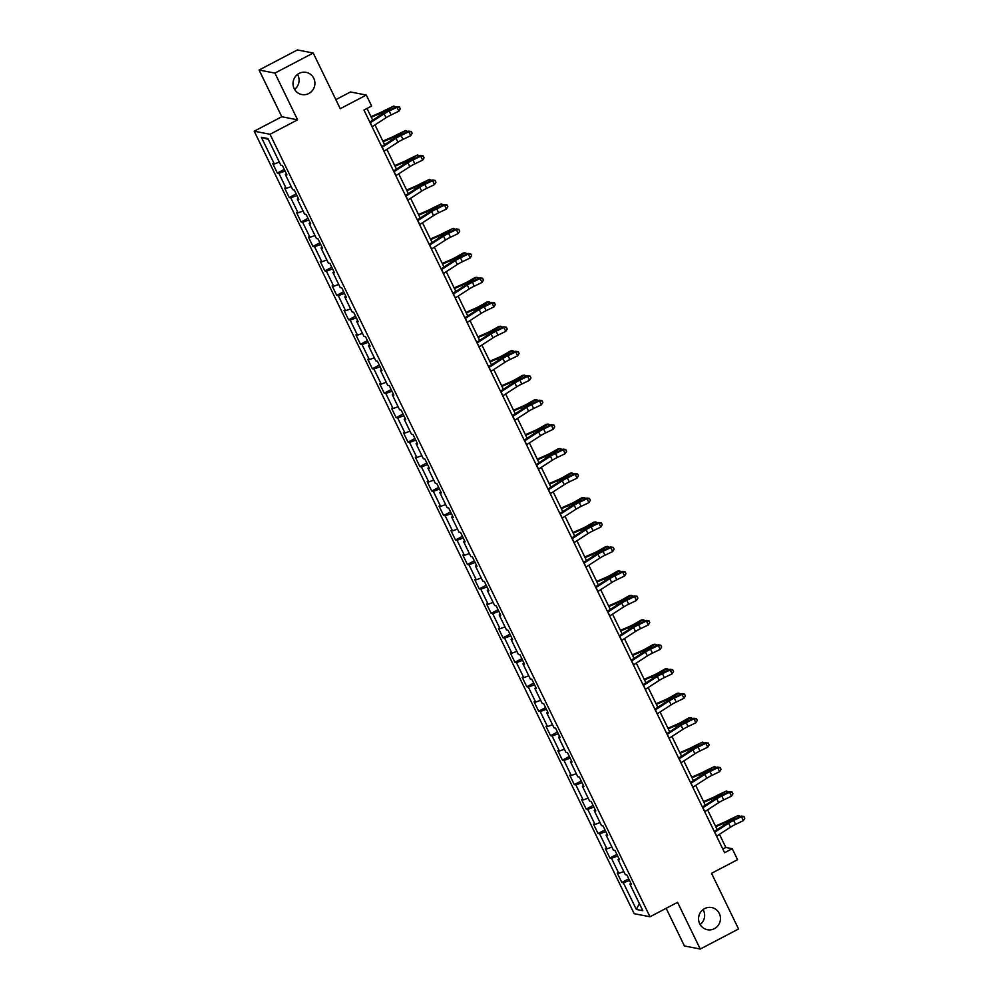 <?xml version="1.0" encoding="UTF-8"?>
<svg xmlns="http://www.w3.org/2000/svg" width="999" height="999" viewBox="0 0 999 999"><rect width="100%" height="100%" fill="white"/><g stroke="black" fill="none" stroke-linecap="round" stroke-linejoin="round"><path stroke-width="1.5" d="M703.059 909.602A11.289 10.939 -79 0 1 700.137 924.574M704.632 908.591A11.289 10.939 -79 0 1 720.366 917.02A11.289 10.939 -79 0 1 707.354 929.707A11.289 10.939 -79 0 1 704.632 908.591M297.515 74.425A11.289 10.939 -79 0 1 294.593 89.398M299.088 73.414A11.289 10.939 -79 0 1 314.822 81.843A11.289 10.939 -79 0 1 301.81 94.53A11.289 10.939 -79 0 1 299.088 73.414M666.146 908.303L684.44 945.966L700.249 949.05L738.561 928.983L711.525 873.313L737.574 859.677L732.242 848.7L725.836 847.452L719.455 834.315M254.208 131.194L634.165 913.685L649.987 916.77L270.03 134.278L254.208 131.194L281.793 116.746L297.602 119.83L274.912 73.102L259.091 70.017L281.793 116.746M259.091 70.017L297.402 49.95L313.224 53.034L340.247 108.704L366.296 95.055L350.474 91.97L335.851 99.638M274.912 73.102L313.224 53.034M630.881 883.203L629.87 884.028L631.43 884.327L626.86 874.924L625.299 874.612L617.994 859.565L619.555 859.864L614.984 850.461L613.423 850.149L606.106 835.102L607.667 835.401L603.109 825.998L601.548 825.686L594.23 810.639L595.791 810.938L591.221 801.535L589.66 801.223L582.355 786.176L583.916 786.475L579.345 777.072L577.784 776.76L570.479 761.713L572.04 762.012L567.469 752.609L565.909 752.297L558.603 737.25L560.152 737.549L555.594 728.146L554.033 727.846L546.715 712.786L548.276 713.086L543.706 703.683L542.145 703.383L534.84 688.323L536.401 688.623L531.83 679.22L530.269 678.92L522.964 663.86L524.525 664.16L519.955 654.757L518.394 654.457L511.088 639.397L512.649 639.697L508.079 630.294L506.518 629.994L499.2 614.934L500.761 615.234L496.203 605.831L494.642 605.531L487.325 590.471L488.886 590.771L484.315 581.368L482.754 581.068L475.449 566.008L477.01 566.321L472.44 556.905L470.879 556.605L463.573 541.545L465.134 541.858L460.564 532.442L459.003 532.142L451.685 517.082L453.246 517.395L448.688 507.979L447.127 507.679L439.81 492.619L441.371 492.932L436.8 483.516L435.239 483.216L427.934 468.156L429.495 468.469L424.925 459.053L423.364 458.753L416.059 443.693L417.619 444.006L413.049 434.59L411.488 434.29L404.183 419.23L405.744 419.543L401.173 410.127L399.612 409.827L392.295 394.767L393.856 395.08L389.285 385.664L387.724 385.364L380.419 370.304L381.98 370.617L377.41 361.201L375.849 360.901L368.544 345.841L370.105 346.154L365.534 336.738L363.973 336.438L356.668 321.378L358.229 321.69L353.658 312.275L352.098 311.975L344.78 296.915L346.341 297.227L341.783 287.812L340.222 287.512L332.904 272.452L334.465 272.764L329.895 263.349L328.334 263.049L321.029 247.989L322.59 248.301L318.019 238.886L316.458 238.586L309.153 223.539L310.714 223.838L306.144 214.423L304.583 214.123L297.277 199.076L298.838 199.375L294.268 189.96L292.707 189.66L285.389 174.613L286.95 174.912L282.38 165.497L280.819 165.197L267.882 138.536L261.376 137.275L268.319 139.435M629.87 884.028L642.807 910.688L636.313 909.415L623.364 882.754L621.803 882.454L628.758 878.82M261.376 137.275L274.325 163.936L272.764 163.624L277.335 173.039L278.896 173.339L286.201 188.399L284.64 188.087L289.211 197.502L290.771 197.802L298.077 212.862L296.528 212.55L301.086 221.965L302.647 222.265L309.965 237.325L308.404 237.013L312.974 246.428L314.535 246.728L321.84 261.788L320.279 261.476L324.85 270.891L326.411 271.191L333.716 286.251L332.155 285.939L336.725 295.354L338.286 295.654L345.592 310.714L344.031 310.402L348.601 319.817L350.162 320.117L357.48 335.164L355.919 334.865L360.489 344.28L362.038 344.58L369.355 359.628L367.794 359.328L372.365 368.743L373.926 369.043L381.231 384.091L379.67 383.791L384.24 393.206L385.801 393.506L393.107 408.554L391.546 408.254L396.116 417.657L397.677 417.969L404.995 433.017L403.434 432.717L407.992 442.12L409.553 442.432L416.87 457.48L415.309 457.18L419.88 466.583L421.441 466.895L428.746 481.943L427.185 481.643L431.755 491.046L433.316 491.358L440.621 506.406L439.061 506.106L443.631 515.509L445.192 515.821L452.497 530.869L450.936 530.569L455.507 539.972L457.067 540.284L464.385 555.332L462.824 555.032L467.395 564.435L468.956 564.747L476.261 579.795L474.7 579.495L479.27 588.898L480.831 589.21L488.136 604.258L486.575 603.958L491.146 613.361L492.707 613.673L500.012 628.721L498.451 628.421L503.021 637.824L504.582 638.136L511.9 653.184L510.339 652.884L514.897 662.287L516.458 662.599L523.776 677.647L522.215 677.347L526.785 686.75L528.346 687.062L535.651 702.11L534.09 701.81L538.661 711.213L540.222 711.525L547.527 726.573L545.966 726.273L550.536 735.676L552.097 735.988L559.403 751.036L557.854 750.736L562.412 760.139L563.973 760.439L571.291 775.499L569.73 775.199L574.3 784.602L575.861 784.902L583.166 799.962L581.605 799.662L586.176 809.065L587.737 809.365L595.042 824.425L593.481 824.125L598.051 833.528L599.612 833.828L606.917 848.888L605.357 848.588L609.927 857.991L611.488 858.291L618.806 873.351L617.245 873.051L621.803 882.454M366.296 95.055L371.628 106.031L363.961 110.052L724.587 852.709L732.242 848.7M619.005 858.753L617.994 859.565M618.806 873.351L623.801 871.515M611.488 858.291L617.682 856.018M607.13 834.29L606.106 835.102M606.917 848.888L611.912 847.052M599.612 833.828L605.806 831.555M595.254 809.827L594.23 810.639M595.042 824.425L600.037 822.589M587.737 809.365L593.93 807.092M583.366 785.364L582.355 786.176M583.166 799.962L588.161 798.126M575.861 784.902L582.042 782.629M571.49 760.901L570.479 761.713M571.291 775.499L576.286 773.663M563.973 760.439L570.167 758.166M559.615 736.438L558.603 737.25M559.403 751.036L564.398 749.2M552.097 735.988L558.291 733.716M547.739 711.975L546.715 712.786M547.527 726.573L552.522 724.737M540.222 711.525L546.416 709.253M535.864 687.512L534.84 688.323M535.651 702.11L540.646 700.274M528.346 687.062L534.54 684.79M523.976 663.049L522.964 663.86M523.776 677.647L528.771 675.811M516.458 662.599L522.652 660.327M512.1 638.586L511.088 639.397M511.9 653.184L516.883 651.348M504.582 638.136L510.776 635.864M500.224 614.123L499.2 614.934M500.012 628.721L505.007 626.885M492.707 613.673L498.901 611.4M488.349 589.66L487.325 590.471M488.136 604.258L493.131 602.422M480.831 589.21L487.025 586.937M476.461 565.197L475.449 566.008M476.261 579.795L481.256 577.959M468.956 564.747L475.137 562.474M464.585 540.734L463.573 541.545M464.385 555.332L469.38 553.496M457.067 540.284L463.261 538.011M452.709 516.271L451.685 517.082M452.497 530.869L457.492 529.045M445.192 515.821L451.386 513.548M440.834 491.808L439.81 492.619M440.621 506.406L445.616 504.582M433.316 491.358L439.51 489.085M428.946 467.345L427.934 468.156M428.746 481.943L433.741 480.119M421.441 466.895L427.634 464.622M417.07 442.882L416.059 443.693M416.87 457.48L421.865 455.656M409.553 442.432L415.746 440.159M405.194 418.419L404.183 419.23M404.995 433.017L409.977 431.193M397.677 417.969L403.871 415.696M393.319 393.956L392.295 394.767M393.107 408.554L398.102 406.73M385.801 393.506L391.995 391.233M381.443 369.493L380.419 370.304M381.231 384.091L386.226 382.267M373.926 369.043L380.119 366.77M369.555 345.03L368.544 345.841M369.355 359.628L374.35 357.804M362.038 344.58L368.231 342.307M357.679 320.567L356.668 321.378M357.48 335.164L362.475 333.341M350.162 320.117L356.356 317.844M345.804 296.104L344.78 296.915M345.592 310.714L350.587 308.878M338.286 295.654L344.48 293.381M333.928 271.641L332.904 272.452M333.716 286.251L338.711 284.415M326.411 271.191L332.605 268.918M322.04 247.178L321.029 247.989M321.84 261.788L326.835 259.952M314.535 246.728L320.729 244.455M310.165 222.715L309.153 223.539M309.965 237.325L314.96 235.489M302.647 222.265L308.841 219.992M298.289 198.252L297.277 199.076M298.077 212.862L303.072 211.026M290.771 197.802L296.965 195.529M286.413 173.789L285.389 174.613M286.201 188.399L291.196 186.563M278.896 173.339L285.09 171.066M274.325 163.936L279.32 162.1M297.602 119.83L270.03 134.278M700.249 949.05L677.559 902.322L649.987 916.77M717.182 829.62L707.579 809.852M705.294 805.157L695.704 785.389M693.418 780.694L683.816 760.926M681.543 756.231L671.94 736.463M669.667 731.768L660.064 712M657.779 707.304L648.189 687.537M645.903 682.841L636.301 663.074M634.028 658.378L624.425 638.611M622.152 633.928L612.549 614.148M610.277 609.465L600.674 589.685M598.389 585.002L588.798 565.222M586.513 560.539L576.91 540.759M574.637 536.076L565.034 516.296M562.762 511.613L553.159 491.845M550.874 487.15L541.283 467.382M538.998 462.687L529.395 442.919M527.122 438.224L517.519 418.456M515.247 413.761L505.644 393.993M503.359 389.298L493.768 369.53M491.483 364.835L481.893 345.067M479.607 340.372L470.005 320.604M467.732 315.909L458.129 296.141M455.856 291.446L446.253 271.678M443.968 266.983L434.378 247.215M432.092 242.52L422.49 222.752M420.217 218.057L410.614 198.289M408.341 193.594L398.738 173.826M396.453 169.131L386.863 149.363M384.578 144.668L374.975 124.9M372.702 120.205L366.995 108.454M636.313 909.415L639.372 903.583M623.364 882.754L629.557 880.481M722.801 849.038L725.836 847.452M277.335 173.039L284.278 169.405M289.211 197.502L296.154 193.856M301.086 221.965L308.029 218.319M312.974 246.428L319.917 242.782M324.85 270.891L331.793 267.245M336.725 295.354L343.668 291.708M348.601 319.817L355.544 316.171M360.489 344.28L367.432 340.634M372.365 368.743L379.308 365.097M384.24 393.206L391.183 389.56M396.116 417.657L403.059 414.023M407.992 442.12L414.935 438.486M419.88 466.583L426.823 462.949M431.755 491.046L438.698 487.412M443.631 515.509L450.574 511.875M455.507 539.972L462.45 536.338M467.395 564.435L474.338 560.801M479.27 588.898L486.213 585.264M491.146 613.361L498.089 609.727M503.021 637.824L509.965 634.19M514.897 662.287L521.84 658.653M526.785 686.75L533.728 683.116M538.661 711.213L545.604 707.579M550.536 735.676L557.479 732.042M562.412 760.139L569.355 756.505M574.3 784.602L581.243 780.968M586.176 809.065L593.119 805.431M598.051 833.528L604.994 829.894M609.927 857.991L616.87 854.357M370.179 122.852A6.169 0.937 -25.9 0 0 370.329 122.752L384.14 113.824A8.816 1.336 154.1 0 1 389.21 111.026L396.978 107.293L396.79 106.643L389.023 110.377A13.224 1.998 -25.9 0 0 381.418 114.573L369.805 122.078M372.09 126.773A6.169 0.937 -25.9 0 0 372.24 126.673L386.051 117.745A8.816 1.336 154.1 0 1 391.108 114.947L398.876 111.214L396.978 107.293L399.55 107.28L400.312 108.854L399.55 107.28M399.475 107.018L396.79 106.643M398.876 111.214L400.312 108.854M370.979 116.658L379.595 112.937A8.816 1.336 -25.9 0 0 385.04 110.215L393.768 106.056L386.938 109.977A13.224 1.998 154.1 0 1 378.758 114.048L371.278 117.283M394.568 107.705L393.768 106.056L395.966 107.043M382.055 147.315A6.169 0.937 -25.9 0 0 382.217 147.215L396.016 138.287A8.816 1.336 154.1 0 1 401.086 135.489L408.853 131.756L408.666 131.106L400.899 134.84A13.224 1.998 -25.9 0 0 393.294 139.023L381.68 146.541M383.966 151.236A6.169 0.937 -25.9 0 0 384.116 151.136L397.927 142.208A8.816 1.336 154.1 0 1 402.997 139.41L410.764 135.677L408.853 131.756L411.438 131.743L412.2 133.317L411.438 131.743M411.363 131.481L408.666 131.106M410.764 135.677L412.2 133.317M393.943 171.778A6.169 0.937 -25.9 0 0 394.093 171.678L407.904 162.75A8.816 1.336 154.1 0 1 412.962 159.952L420.729 156.219L420.542 155.569L412.774 159.303A13.224 1.998 -25.9 0 0 405.182 163.486L393.569 171.004M395.841 175.699A6.169 0.937 -25.9 0 0 395.991 175.599L409.802 166.671A8.816 1.336 154.1 0 1 414.872 163.873L422.639 160.14L420.729 156.219L423.314 156.206L424.076 157.78L423.314 156.206M423.239 155.944L420.542 155.569M422.639 160.14L424.076 157.78M382.854 141.121L391.471 137.4A8.816 1.336 -25.9 0 0 396.915 134.678L405.656 130.519L398.813 134.44A13.224 1.998 154.1 0 1 390.646 138.511L383.166 141.746M406.456 132.168L405.656 130.519L407.842 131.506M394.73 165.584L403.346 161.863A8.816 1.336 -25.9 0 0 408.803 159.141L417.532 154.982L410.689 158.903A13.224 1.998 154.1 0 1 402.522 162.974L395.042 166.209M418.331 156.631L417.532 154.982L419.73 155.969M405.819 196.241A6.169 0.937 -25.9 0 0 405.969 196.141L419.78 187.213A8.816 1.336 154.1 0 1 424.85 184.415L432.617 180.682L432.417 180.032L424.65 183.766A13.224 1.998 -25.9 0 0 417.058 187.949L405.444 195.467M407.717 200.162A6.169 0.937 -25.9 0 0 407.879 200.062L421.678 191.134A8.816 1.336 154.1 0 1 426.748 188.336L434.515 184.603L432.617 180.682L435.189 180.669L435.951 182.243L435.189 180.669M435.114 180.407L432.417 180.032M434.515 184.603L435.951 182.243M417.694 220.704A6.169 0.937 -25.9 0 0 417.844 220.604L431.655 211.676A8.816 1.336 154.1 0 1 436.725 208.878L444.493 205.145L444.293 204.495L436.538 208.229A13.224 1.998 -25.9 0 0 428.933 212.412L417.32 219.93M419.605 224.625A6.169 0.937 -25.9 0 0 419.755 224.525L433.566 215.597A8.816 1.336 154.1 0 1 438.623 212.799L446.391 209.066L444.493 205.145L447.065 205.132L447.827 206.706L447.065 205.132M446.99 204.87L444.293 204.495M446.391 209.066L447.827 206.706M429.57 245.167A6.169 0.937 -25.9 0 0 429.732 245.067L443.531 236.139A8.816 1.336 154.1 0 1 448.601 233.341L456.368 229.608L456.181 228.958L448.414 232.692A13.224 1.998 -25.9 0 0 440.809 236.875L429.195 244.393M431.481 249.088A6.169 0.937 -25.9 0 0 431.63 248.988L445.442 240.06A8.816 1.336 154.1 0 1 450.499 237.263L458.266 233.529L456.368 229.608L458.953 229.595L459.715 231.169L458.953 229.595M458.866 229.333L456.181 228.958M458.266 233.529L459.715 231.169M406.618 190.047L415.234 186.326A8.816 1.336 -25.9 0 0 420.679 183.604L429.408 179.445L422.565 183.366A13.224 1.998 154.1 0 1 414.398 187.437L406.918 190.672M430.207 181.094L429.408 179.445L431.605 180.432M418.494 214.51L427.11 210.789A8.816 1.336 -25.9 0 0 432.555 208.067L441.283 203.908L434.453 207.829A13.224 1.998 154.1 0 1 426.273 211.9L418.793 215.135M442.082 205.557L441.283 203.908L443.481 204.895M430.369 238.973L438.986 235.252A8.816 1.336 -25.9 0 0 444.43 232.53L453.159 228.371L446.328 232.292A13.224 1.998 154.1 0 1 438.149 236.363L430.669 239.598M453.971 230.02L453.159 228.371L455.357 229.358M441.458 269.63A6.169 0.937 -25.9 0 0 441.608 269.53L455.419 260.602A8.816 1.336 154.1 0 1 460.477 257.804L468.244 254.071L468.056 253.421L460.289 257.155A13.224 1.998 -25.9 0 0 452.684 261.338L441.083 268.856M443.356 273.551A6.169 0.937 -25.9 0 0 443.506 273.451L457.317 264.523A8.816 1.336 154.1 0 1 462.387 261.726L470.154 257.992L468.244 254.071L470.829 254.058L471.59 255.632L470.829 254.058M470.754 253.796L468.056 253.421M470.154 257.992L471.59 255.632M442.245 263.436L450.861 259.715A8.816 1.336 -25.9 0 0 456.306 256.993L463.149 253.072L465.047 252.834L458.204 256.755A13.224 1.998 154.1 0 1 450.037 260.826L442.557 264.061M465.846 254.483L465.047 252.834L467.245 253.808M453.334 294.093A6.169 0.937 -25.9 0 0 453.484 293.993L467.295 285.065A8.816 1.336 154.1 0 1 472.365 282.267L480.119 278.534L479.932 277.884L472.165 281.618A13.224 1.998 -25.9 0 0 464.572 285.801L452.959 293.319M455.232 298.014A6.169 0.937 -25.9 0 0 455.382 297.914L469.193 288.973A8.816 1.336 154.1 0 1 474.263 286.189L482.03 282.455L480.119 278.534L482.704 278.521L483.466 280.095L482.704 278.521M482.629 278.259L479.932 277.884M482.03 282.455L483.466 280.095M454.133 287.899L462.737 284.178A8.816 1.336 -25.9 0 0 468.194 281.456L475.024 277.535L476.923 277.297L470.079 281.219A13.224 1.998 154.1 0 1 461.913 285.289L454.433 288.524M477.722 278.946L476.923 277.297L479.12 278.271M465.209 318.556A6.169 0.937 -25.9 0 0 465.359 318.456L479.17 309.528A8.816 1.336 154.1 0 1 484.24 306.73L492.007 302.997L491.808 302.347L484.04 306.081A13.224 1.998 -25.9 0 0 476.448 310.264L464.835 317.782M467.107 322.477A6.169 0.937 -25.9 0 0 467.27 322.377L481.068 313.436A8.816 1.336 154.1 0 1 486.138 310.652L493.906 306.918L492.007 302.997L494.58 302.984L495.342 304.558L494.58 302.984M494.505 302.722L491.808 302.347M493.906 306.918L495.342 304.558M466.009 312.362L474.625 308.629A8.816 1.336 -25.9 0 0 480.069 305.919L486.9 301.998L488.798 301.76L481.968 305.682A13.224 1.998 154.1 0 1 473.788 309.752L466.308 312.987M489.597 303.409L488.798 301.76L490.996 302.734M477.085 343.019A6.169 0.937 -25.9 0 0 477.235 342.919L491.046 333.978A8.816 1.336 154.1 0 1 496.116 331.193L503.883 327.46L503.696 326.81L495.929 330.544A13.224 1.998 -25.9 0 0 488.324 334.727L476.71 342.245M478.996 346.94A6.169 0.937 -25.9 0 0 479.145 346.84L492.957 337.899A8.816 1.336 154.1 0 1 498.014 335.115L505.781 331.381L503.883 327.46L506.456 327.447L507.217 329.021L506.456 327.447M506.381 327.185L503.696 326.81M505.781 331.381L507.217 329.021M477.884 336.825L486.501 333.092A8.816 1.336 -25.9 0 0 491.945 330.382L498.788 326.461L500.674 326.223L493.843 330.132A13.224 1.998 154.1 0 1 485.664 334.215L478.184 337.45M501.486 327.872L500.674 326.223L502.872 327.197M488.973 367.482A6.169 0.937 -25.9 0 0 489.123 367.382L502.922 358.441A8.816 1.336 154.1 0 1 507.992 355.656L515.759 351.923L515.571 351.273L507.804 355.007A13.224 1.998 -25.9 0 0 500.199 359.19L488.586 366.708M490.871 371.391A6.169 0.937 -25.9 0 0 491.021 371.303L504.832 362.362A8.816 1.336 154.1 0 1 509.902 359.578L517.669 355.844L515.759 351.923L518.344 351.91L519.105 353.484L518.344 351.91M518.269 351.648L515.571 351.273M517.669 355.844L519.105 353.484M489.76 361.288L498.376 357.555A8.816 1.336 -25.9 0 0 503.821 354.845L510.664 350.924L512.562 350.686L505.719 354.595A13.224 1.998 154.1 0 1 497.552 358.678L490.072 361.913M513.361 352.335L512.562 350.686L514.747 351.66M500.849 391.945A6.169 0.937 -25.9 0 0 500.998 391.845L514.81 382.904A8.816 1.336 154.1 0 1 519.867 380.119L527.634 376.386L527.447 375.736L519.68 379.47A13.224 1.998 -25.9 0 0 512.087 383.653L500.474 391.171M502.747 395.854A6.169 0.937 -25.9 0 0 502.897 395.766L516.708 386.825A8.816 1.336 154.1 0 1 521.778 384.041L529.545 380.307L527.634 376.386L530.219 376.373L530.981 377.947L530.219 376.373M530.144 376.111L527.447 375.736M529.545 380.307L530.981 377.947M501.635 385.751L510.252 382.018A8.816 1.336 -25.9 0 0 515.709 379.308L522.539 375.387L524.438 375.149L517.594 379.058A13.224 1.998 154.1 0 1 509.428 383.141L501.948 386.376M525.237 376.798L524.438 375.149L526.635 376.123M512.724 416.408A6.169 0.937 -25.9 0 0 512.874 416.308L526.685 407.367A8.816 1.336 154.1 0 1 531.755 404.583L539.522 400.849L539.323 400.199L531.555 403.933A13.224 1.998 -25.9 0 0 523.963 408.116L512.35 415.634M514.622 420.317A6.169 0.937 -25.9 0 0 514.785 420.229L528.583 411.288A8.816 1.336 154.1 0 1 533.653 408.504L541.421 404.77L539.522 400.849L542.095 400.836L542.857 402.397L542.095 400.836M542.02 400.574L539.323 400.199M541.421 404.77L542.857 402.397M513.523 410.214L522.14 406.481A8.816 1.336 -25.9 0 0 527.584 403.771L534.415 399.85L536.313 399.612L529.47 403.521A13.224 1.998 154.1 0 1 521.303 407.604L513.823 410.839M537.112 401.261L536.313 399.612L538.511 400.587M524.6 440.859A6.169 0.937 -25.9 0 0 524.75 440.771L538.561 431.83A8.816 1.336 154.1 0 1 543.631 429.046L551.398 425.312L551.211 424.662L543.444 428.396A13.224 1.998 -25.9 0 0 535.839 432.579L524.225 440.097M526.51 444.78A6.169 0.937 -25.9 0 0 526.66 444.692L540.471 435.751A8.816 1.336 154.1 0 1 545.529 432.967L553.296 429.233L551.398 425.312L553.97 425.299L554.732 426.86L553.97 425.299M553.896 425.037L551.211 424.662M553.296 429.233L554.732 426.86M525.399 434.677L534.015 430.944A8.816 1.336 -25.9 0 0 539.46 428.234L546.303 424.313L548.189 424.076L541.358 427.984A13.224 1.998 154.1 0 1 533.179 432.067L525.699 435.302M548.988 425.724L548.189 424.076L550.387 425.05M536.475 465.322A6.169 0.937 -25.9 0 0 536.638 465.234L550.437 456.293A8.816 1.336 154.1 0 1 555.506 453.509L563.274 449.775L563.086 449.125L555.319 452.859A13.224 1.998 -25.9 0 0 547.714 457.043L536.101 464.56M538.386 469.243A6.169 0.937 -25.9 0 0 538.536 469.155L552.347 460.214A8.816 1.336 154.1 0 1 557.417 457.43L565.172 453.696L563.274 449.775L565.859 449.762L566.62 451.323L565.859 449.762M565.771 449.5L563.086 449.125M565.172 453.696L566.62 451.323M537.275 459.128L545.891 455.407A8.816 1.336 -25.9 0 0 551.336 452.697L558.179 448.776L560.064 448.539L553.234 452.447A13.224 1.998 154.1 0 1 545.067 456.531L537.574 459.765M560.876 450.187L560.064 448.539L562.262 449.513M548.364 489.785A6.169 0.937 -25.9 0 0 548.513 489.697L562.325 480.756A8.816 1.336 154.1 0 1 567.382 477.972L575.149 474.238L574.962 473.588L567.195 477.322A13.224 1.998 -25.9 0 0 559.59 481.506L547.989 489.023M550.262 493.706A6.169 0.937 -25.9 0 0 550.412 493.618L564.223 484.677A8.816 1.336 154.1 0 1 569.293 481.893L577.06 478.159L575.149 474.238L577.734 474.225L578.496 475.786L577.734 474.225M577.659 473.963L574.962 473.588M577.06 478.159L578.496 475.786M549.15 483.591L557.767 479.87A8.816 1.336 -25.9 0 0 563.211 477.16L570.054 473.239L571.952 473.002L565.109 476.91A13.224 1.998 154.1 0 1 556.942 480.994L549.462 484.228M572.752 474.65L571.952 473.002L574.15 473.976M560.239 514.248A6.169 0.937 -25.9 0 0 560.389 514.16L574.2 505.219A8.816 1.336 154.1 0 1 579.27 502.435L587.025 498.701L586.838 498.051L579.07 501.785A13.224 1.998 -25.9 0 0 571.478 505.969L559.865 513.486M562.137 518.169A6.169 0.937 -25.9 0 0 562.287 518.081L576.098 509.14A8.816 1.336 154.1 0 1 581.168 506.356L588.935 502.622L587.025 498.701L589.61 498.688L590.372 500.249L589.61 498.688M589.535 498.426L586.838 498.051M588.935 502.622L590.372 500.249M561.038 508.054L569.642 504.333A8.816 1.336 -25.9 0 0 575.099 501.623L581.93 497.702L583.828 497.465L576.985 501.373A13.224 1.998 154.1 0 1 568.818 505.457L561.338 508.691M584.627 499.113L583.828 497.465L586.026 498.439M572.115 538.711A6.169 0.937 -25.9 0 0 572.265 538.623L586.076 529.682A8.816 1.336 154.1 0 1 591.146 526.898L598.913 523.164L598.713 522.514L590.946 526.248A13.224 1.998 -25.9 0 0 583.354 530.432L571.74 537.949M574.025 542.632A6.169 0.937 -25.9 0 0 574.175 542.544L587.974 533.603A8.816 1.336 154.1 0 1 593.044 530.819L600.811 527.085L598.913 523.164L601.485 523.151L602.247 524.712L601.485 523.151M601.41 522.889L598.713 522.514M600.811 527.085L602.247 524.712M572.914 532.517L581.53 528.796A8.816 1.336 -25.9 0 0 586.975 526.086L593.818 522.165L595.704 521.928L588.873 525.836A13.224 1.998 154.1 0 1 580.694 529.92L573.214 533.141M596.503 523.576L595.704 521.928L597.902 522.902M583.99 563.174A6.169 0.937 -25.9 0 0 584.14 563.086L597.951 554.145A8.816 1.336 154.1 0 1 603.021 551.361L610.789 547.627L610.601 546.977L602.834 550.711A13.224 1.998 -25.9 0 0 595.229 554.895L583.616 562.412M585.901 567.095A6.169 0.937 -25.9 0 0 586.051 567.007L599.862 558.066A8.816 1.336 154.1 0 1 604.919 555.282L612.687 551.548L610.789 547.627L613.361 547.614L614.123 549.175L613.361 547.614M613.286 547.352L610.601 546.977M612.687 551.548L614.123 549.175M584.79 556.98L593.406 553.259A8.816 1.336 -25.9 0 0 598.851 550.549L605.694 546.628L607.579 546.391L600.749 550.299A13.224 1.998 154.1 0 1 592.569 554.383L585.089 557.604M608.391 548.039L607.579 546.391L609.777 547.365M595.879 587.637A6.169 0.937 -25.9 0 0 596.028 587.549L609.84 578.608A8.816 1.336 154.1 0 1 614.897 575.824L622.664 572.09L622.477 571.44L614.71 575.174A13.224 1.998 -25.9 0 0 607.105 579.358L595.504 586.863M597.777 591.558A6.169 0.937 -25.9 0 0 597.926 591.458L611.738 582.529A8.816 1.336 154.1 0 1 616.808 579.745L624.575 576.011L622.664 572.09L625.249 572.077L626.011 573.638L625.249 572.077M625.174 571.815L622.477 571.44M624.575 576.011L626.011 573.638M596.665 581.443L605.282 577.722A8.816 1.336 -25.9 0 0 610.726 575.012L617.569 571.091L619.467 570.854L612.624 574.762A13.224 1.998 154.1 0 1 604.457 578.846L596.977 582.067M620.267 572.502L619.467 570.854L621.653 571.828M607.754 612.1A6.169 0.937 -25.9 0 0 607.904 612.012L621.715 603.071A8.816 1.336 154.1 0 1 626.773 600.287L634.54 596.553L634.353 595.904L626.585 599.637A13.224 1.998 -25.9 0 0 618.993 603.821L607.38 611.326M609.652 616.021A6.169 0.937 -25.9 0 0 609.802 615.921L623.613 606.992A8.816 1.336 154.1 0 1 628.683 604.208L636.45 600.474L634.54 596.553L637.125 596.54L637.886 598.101L637.125 596.54M637.05 596.278L634.353 595.904M636.45 600.474L637.886 598.101M608.541 605.906L617.157 602.185A8.816 1.336 -25.9 0 0 622.614 599.475L629.445 595.554L631.343 595.317L624.5 599.225A13.224 1.998 154.1 0 1 616.333 603.309L608.853 606.53M632.142 596.965L631.343 595.317L633.541 596.291M619.63 636.563A6.169 0.937 -25.9 0 0 619.78 636.463L633.591 627.534A8.816 1.336 154.1 0 1 638.661 624.75L646.428 621.016L646.228 620.367L638.461 624.1A13.224 1.998 -25.9 0 0 630.869 628.284L619.255 635.789M621.528 640.484A6.169 0.937 -25.9 0 0 621.69 640.384L635.489 631.455A8.816 1.336 154.1 0 1 640.559 628.671L648.326 624.937L646.428 621.016L649 621.003L649.762 622.564L649 621.003M648.925 620.741L646.228 620.367M648.326 624.937L649.762 622.564M620.429 630.369L629.045 626.648A8.816 1.336 -25.9 0 0 634.49 623.938L641.321 620.017L643.219 619.78L636.375 623.688A13.224 1.998 154.1 0 1 628.209 627.759L620.729 630.993M644.018 621.428L643.219 619.78L645.416 620.754M631.505 661.026A6.169 0.937 -25.9 0 0 631.655 660.926L645.466 651.997A8.816 1.336 154.1 0 1 650.536 649.213L658.304 645.479L658.116 644.83L650.349 648.563A13.224 1.998 -25.9 0 0 642.744 652.747L631.131 660.252M633.416 664.947A6.169 0.937 -25.9 0 0 633.566 664.847L647.377 655.918A8.816 1.336 154.1 0 1 652.434 653.134L660.202 649.4L658.304 645.479L660.876 645.466L661.638 647.027L660.876 645.466M660.801 645.204L658.116 644.83M660.202 649.4L661.638 647.027M632.305 654.832L640.921 651.111A8.816 1.336 -25.9 0 0 646.365 648.401L653.209 644.48L655.094 644.243L648.264 648.151A13.224 1.998 154.1 0 1 640.084 652.222L632.604 655.456M655.893 645.891L655.094 644.243L657.292 645.217M643.381 685.489A6.169 0.937 -25.9 0 0 643.543 685.389L657.342 676.46A8.816 1.336 154.1 0 1 662.412 673.676L670.179 669.942L669.992 669.293L662.225 673.026A13.224 1.998 -25.9 0 0 654.62 677.21L643.006 684.715M645.292 689.41A6.169 0.937 -25.9 0 0 645.441 689.31L659.253 680.381A8.816 1.336 154.1 0 1 664.323 677.597L672.09 673.85L670.179 669.942L672.764 669.929L673.526 671.49L672.764 669.929M672.689 669.667L669.992 669.293M672.09 673.85L673.526 671.49M644.18 679.295L652.797 675.574A8.816 1.336 -25.9 0 0 658.241 672.864L665.084 668.943L666.97 668.706L660.139 672.614A13.224 1.998 154.1 0 1 651.972 676.685L644.48 679.919M667.782 670.354L666.97 668.706L669.168 669.68M655.269 709.952A6.169 0.937 -25.9 0 0 655.419 709.852L669.23 700.923A8.816 1.336 154.1 0 1 674.288 698.139L682.055 694.405L681.867 693.756L674.1 697.489A13.224 1.998 -25.9 0 0 666.495 701.673L654.894 709.178M657.167 713.873A6.169 0.937 -25.9 0 0 657.317 713.773L671.128 704.844A8.816 1.336 154.1 0 1 676.198 702.06L683.965 698.313L682.055 694.405L684.64 694.392L685.401 695.953L684.64 694.392M684.565 694.13L681.867 693.756M683.965 698.313L685.401 695.953M656.056 703.758L664.672 700.037A8.816 1.336 -25.9 0 0 670.129 697.327L676.96 693.406L678.858 693.169L672.015 697.077A13.224 1.998 154.1 0 1 663.848 701.148L656.368 704.382M679.657 694.817L678.858 693.169L681.056 694.143M667.145 734.415A6.169 0.937 -25.9 0 0 667.295 734.315L681.106 725.386A8.816 1.336 154.1 0 1 686.176 722.602L693.943 718.868L693.743 718.219L685.976 721.952A13.224 1.998 -25.9 0 0 678.383 726.136L666.77 733.641M669.043 738.336A6.169 0.937 -25.9 0 0 669.193 738.236L683.004 729.307A8.816 1.336 154.1 0 1 688.074 726.523L695.841 722.776L693.943 718.868L696.515 718.855L697.277 720.416L696.515 718.855M696.44 718.593L693.743 718.219M695.841 722.776L697.277 720.416M667.944 728.221L676.56 724.5A8.816 1.336 -25.9 0 0 682.005 721.79L688.835 717.869L690.734 717.632L683.89 721.54A13.224 1.998 154.1 0 1 675.724 725.611L668.244 728.845M691.533 719.28L690.734 717.632L692.931 718.606M679.02 758.878A6.169 0.937 -25.9 0 0 679.17 758.778L692.981 749.849A8.816 1.336 154.1 0 1 698.051 747.065L705.818 743.318L705.619 742.682L697.864 746.415A13.224 1.998 -25.9 0 0 690.259 750.599L678.646 758.104M680.931 762.799A6.169 0.937 -25.9 0 0 681.081 762.699L694.892 753.77A8.816 1.336 154.1 0 1 699.949 750.973L707.717 747.24L705.818 743.318L708.391 743.318L709.153 744.879L708.391 743.318M708.316 743.056L705.619 742.682M707.717 747.24L709.153 744.879M679.819 752.684L688.436 748.963A8.816 1.336 -25.9 0 0 693.88 746.241L702.609 742.082L695.779 746.003A13.224 1.998 154.1 0 1 687.599 750.074L680.119 753.308M703.408 743.743L702.609 742.082L704.807 743.069M690.896 783.341A6.169 0.937 -25.9 0 0 691.046 783.241L704.857 774.312A8.816 1.336 154.1 0 1 709.927 771.528L717.694 767.781L717.507 767.132L709.74 770.878A13.224 1.998 -25.9 0 0 702.135 775.062L690.521 782.567M692.806 787.262A6.169 0.937 -25.9 0 0 692.956 787.162L706.768 778.233A8.816 1.336 154.1 0 1 711.825 775.436L719.592 771.703L717.694 767.781L720.279 767.781L721.041 769.342L720.279 767.781M720.192 767.519L717.507 767.132M719.592 771.703L721.041 769.342M691.695 777.147L700.311 773.426A8.816 1.336 -25.9 0 0 705.756 770.704L714.485 766.545L707.654 770.466A13.224 1.998 154.1 0 1 699.475 774.537L691.995 777.771M715.296 768.206L714.485 766.545L716.683 767.532M702.784 807.804A6.169 0.937 -25.9 0 0 702.934 807.704L716.745 798.775A8.816 1.336 154.1 0 1 721.802 795.978L729.57 792.244L729.382 791.595L721.615 795.341A13.224 1.998 -25.9 0 0 714.01 799.525L702.409 807.03M704.682 811.725A6.169 0.937 -25.9 0 0 704.832 811.625L718.643 802.697A8.816 1.336 154.1 0 1 723.713 799.899L731.48 796.166L729.57 792.244L732.155 792.232L732.916 793.805L732.155 792.232M732.08 791.982L729.382 791.595M731.48 796.166L732.916 793.805M703.571 801.61L712.187 797.889A8.816 1.336 -25.9 0 0 717.632 795.167L726.373 791.008L719.53 794.929A13.224 1.998 154.1 0 1 711.363 799L703.883 802.234M727.172 792.669L726.373 791.008L728.571 791.995M714.66 832.267A6.169 0.937 -25.9 0 0 714.809 832.167L728.621 823.238A8.816 1.336 154.1 0 1 733.678 820.441L741.445 816.707L741.258 816.058L733.491 819.792A13.224 1.998 -25.9 0 0 725.898 823.988L714.285 831.493M716.558 836.188A6.169 0.937 -25.9 0 0 716.708 836.088L730.519 827.16A8.816 1.336 154.1 0 1 735.589 824.362L743.356 820.629L741.445 816.707L744.03 816.695L744.792 818.268L744.03 816.695M743.955 816.445L741.258 816.058M743.356 820.629L744.792 818.268M715.459 826.073L724.063 822.352A8.816 1.336 -25.9 0 0 729.52 819.63L738.249 815.471L731.405 819.392A13.224 1.998 154.1 0 1 723.239 823.463L715.759 826.697M739.048 817.132L738.249 815.471L740.446 816.458M384.14 113.824L386.051 117.745M389.21 111.026L391.108 114.947M370.329 122.752L372.24 126.673M387.5 111.126L386.938 109.977M379.595 115.747L378.758 114.048M396.016 138.287L397.927 142.208M401.086 135.489L402.997 139.41M382.217 147.215L384.116 151.136M407.904 162.75L409.802 166.671M412.962 159.952L414.872 163.873M394.093 171.678L395.991 175.599M399.375 135.589L398.813 134.44M391.471 140.21L390.646 138.511M411.251 160.052L410.689 158.903M403.346 164.673L402.522 162.974M419.78 187.213L421.678 191.134M424.85 184.415L426.748 188.336M405.969 196.141L407.879 200.062M431.655 211.676L433.566 215.597M436.725 208.878L438.623 212.799M417.844 220.604L419.755 224.525M443.531 236.139L445.442 240.06M448.601 233.341L450.499 237.263M429.732 245.067L431.63 248.988M423.126 184.515L422.565 183.366M415.222 189.136L414.398 187.437M435.015 208.978L434.453 207.829M427.097 213.599L426.273 211.9M446.89 233.441L446.328 232.292M438.986 238.062L438.149 236.363M455.419 260.602L457.317 264.523M460.477 257.804L462.387 261.726M441.608 269.53L443.506 273.451M458.766 257.904L458.204 256.755M450.861 262.525L450.037 260.826M467.295 285.065L469.193 288.973M472.365 282.267L474.263 286.189M453.484 293.993L455.382 297.914M470.641 282.367L470.079 281.219M462.737 286.988L461.913 285.289M479.17 309.528L481.068 313.436M484.24 306.73L486.138 310.652M465.359 318.456L467.27 322.377M482.529 306.83L481.968 305.682M474.612 311.451L473.788 309.752M491.046 333.978L492.957 337.899M496.116 331.193L498.014 335.115M477.235 342.919L479.145 346.84M494.405 331.293L493.843 330.132M486.501 335.914L485.664 334.215M502.922 358.441L504.832 362.362M507.992 355.656L509.902 359.578M489.123 367.382L491.021 371.303M506.281 355.756L505.719 354.595M498.376 360.377L497.552 358.678M514.81 382.904L516.708 386.825M519.867 380.119L521.778 384.041M500.998 391.845L502.897 395.766M518.156 380.219L517.594 379.058M510.252 384.84L509.428 383.141M526.685 407.367L528.583 411.288M531.755 404.583L533.653 408.504M512.874 416.308L514.785 420.229M530.032 404.682L529.47 403.521M522.127 409.303L521.303 407.604M538.561 431.83L540.471 435.751M543.631 429.046L545.529 432.967M524.75 440.771L526.66 444.692M541.92 429.145L541.358 427.984M534.003 433.766L533.179 432.067M550.437 456.293L552.347 460.214M555.506 453.509L557.417 457.43M536.638 465.234L538.536 469.155M553.796 453.608L553.234 452.447M545.891 458.229L545.067 456.531M562.325 480.756L564.223 484.677M567.382 477.972L569.293 481.893M548.513 489.697L550.412 493.618M565.671 478.071L565.109 476.91M557.767 482.692L556.942 480.994M574.2 505.219L576.098 509.14M579.27 502.435L581.168 506.356M560.389 514.16L562.287 518.081M577.547 502.534L576.985 501.373M569.642 507.155L568.818 505.457M586.076 529.682L587.974 533.603M591.146 526.898L593.044 530.819M572.265 538.623L574.175 542.544M589.435 526.997L588.873 525.836M581.518 531.618L580.694 529.92M597.951 554.145L599.862 558.066M603.021 551.361L604.919 555.282M584.14 563.086L586.051 567.007M601.311 551.46L600.749 550.299M593.406 556.081L592.569 554.383M609.84 578.608L611.738 582.529M614.897 575.824L616.808 579.745M596.028 587.549L597.926 591.458M613.186 575.923L612.624 574.762M605.282 580.544L604.457 578.846M621.715 603.071L623.613 606.992M626.773 600.287L628.683 604.208M607.904 612.012L609.802 615.921M625.062 600.387L624.5 599.225M617.157 605.007L616.333 603.309M633.591 627.534L635.489 631.455M638.661 624.75L640.559 628.671M619.78 636.463L621.69 640.384M636.937 624.85L636.375 623.688M629.033 629.47L628.209 627.759M645.466 651.997L647.377 655.918M650.536 649.213L652.434 653.134M631.655 660.926L633.566 664.847M648.826 649.313L648.264 648.151M640.908 653.933L640.084 652.222M657.342 676.46L659.253 680.381M662.412 673.676L664.323 677.597M643.543 685.389L645.441 689.31M660.701 673.776L660.139 672.614M652.797 678.396L651.972 676.685M669.23 700.923L671.128 704.844M674.288 698.139L676.198 702.06M655.419 709.852L657.317 713.773M672.577 698.239L672.015 697.077M664.672 702.859L663.848 701.148M681.106 725.386L683.004 729.307M686.176 722.602L688.074 726.523M667.295 734.315L669.193 738.236M684.452 722.702L683.89 721.54M676.548 727.322L675.724 725.611M692.981 749.849L694.892 753.77M698.051 747.065L699.949 750.973M679.17 758.778L681.081 762.699M696.34 747.165L695.779 746.003M688.423 751.785L687.599 750.074M704.857 774.312L706.768 778.233M709.927 771.528L711.825 775.436M691.046 783.241L692.956 787.162M708.216 771.628L707.654 770.466M700.311 776.248L699.475 774.537M716.745 798.775L718.643 802.697M721.802 795.978L723.713 799.899M702.934 807.704L704.832 811.625M720.092 796.091L719.53 794.929M712.187 800.711L711.363 799M728.621 823.238L730.519 827.16M733.678 820.441L735.589 824.362M714.809 832.167L716.708 836.088M731.967 820.554L731.405 819.392M724.063 825.174L723.239 823.463"/></g></svg>
